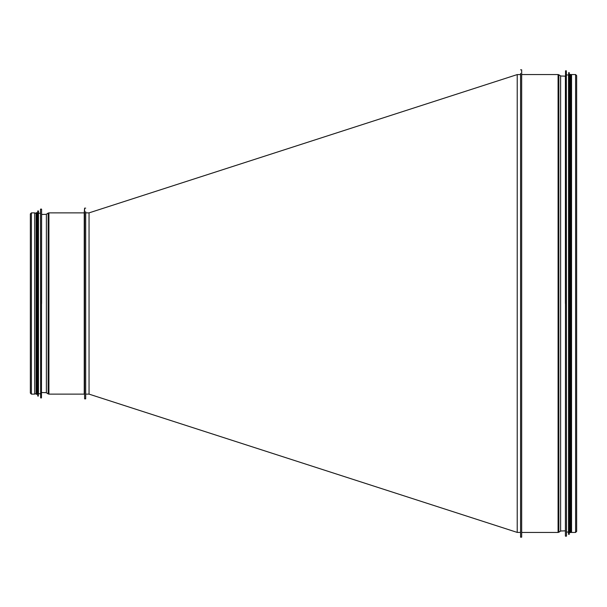 <?xml version="1.0" encoding="UTF-8"?>
<svg xmlns="http://www.w3.org/2000/svg" width="607" height="607" viewBox="0 0 607 607"><rect width="100%" height="100%" fill="white"/><g stroke="black" fill="none" stroke-linecap="round" stroke-linejoin="round"><path stroke-width="0.91" d="M575.595 74.555L571.551 74.555L571.551 532.445L575.595 532.445L576.65 531.391L576.65 75.609L575.595 74.555L575.595 532.445M520.578 73.462L520.578 537.18L521.671 537.18L521.671 69.82L520.578 69.82M565.398 303.5L565.398 75.898M566.498 536.057L566.354 70.799L565.542 70.799L565.398 536.049M566.71 74.949L568.531 74.949L568.531 532.051L566.71 532.051M568.676 72.62L568.531 534.228L569.123 534.38L569.123 72.62L568.676 72.62L568.676 534.38M569.267 534.243L569.267 72.757L569.123 534.38M570.132 303.5L570.132 532.559L570.861 532.559L570.861 74.441L570.132 74.441L570.132 532.559M569.48 74.949L570.132 74.949L570.132 74.441M85.693 212.875L89.047 212.875L89.047 394.125L85.693 394.125M520.578 532.415L517.225 532.415L517.225 74.585L520.578 74.585M31.405 394.125L34.72 394.125L34.72 212.875L31.405 212.875L30.35 213.93L30.35 393.07L31.405 394.125L31.405 212.875M85.693 208.14L84.601 208.14L84.601 398.86L85.693 398.86L85.693 211.782M84.601 208.14L84.236 212.875L48.917 212.875L48.917 394.125L84.236 394.125L84.236 212.875M41.602 303.5L41.602 209.233L41.602 303.5M40.502 209.225L40.646 397.911L41.458 397.911L41.602 209.233M40.29 393.761L38.469 393.761L38.469 211.054L37.877 210.91L37.877 396.09L38.324 396.09L38.324 210.91M38.324 396.09L38.469 303.5M37.733 211.039L37.733 395.961L37.877 210.91M37.52 393.761L36.868 393.761L36.868 212.731L36.139 212.731L36.139 394.269L36.868 394.269L36.868 212.731M36.868 393.761L36.868 394.269M521.671 74.191L521.671 532.809M522.035 74.555L558.083 74.555L558.083 532.445L522.035 532.445M558.857 532.225L560.625 531.102L560.625 75.898L558.857 74.775L558.857 532.225L558.083 532.445M560.625 75.898L560.625 531.102M48.143 213.103L46.375 214.218L46.375 392.782L48.143 393.897L48.143 213.103L48.917 212.875M46.375 392.782L46.375 214.218M558.857 74.775L558.083 74.555M565.398 76.156L560.997 76.012M565.398 530.844L560.997 530.988M565.542 536.201L566.354 536.201M569.48 532.051L570.132 532.051M570.861 532.051L571.551 532.051M570.861 74.949L571.551 74.949M89.047 212.875L517.232 74.585M517.247 532.415L89.047 394.125M48.143 393.897L48.917 394.125M41.602 392.524L46.003 392.668M41.602 214.476L46.003 214.332M41.458 209.089L40.646 209.089M40.29 213.239L38.469 213.239M37.52 213.239L36.868 213.239M36.139 213.239L34.72 213.239M36.139 393.761L34.72 393.761"/></g></svg>

